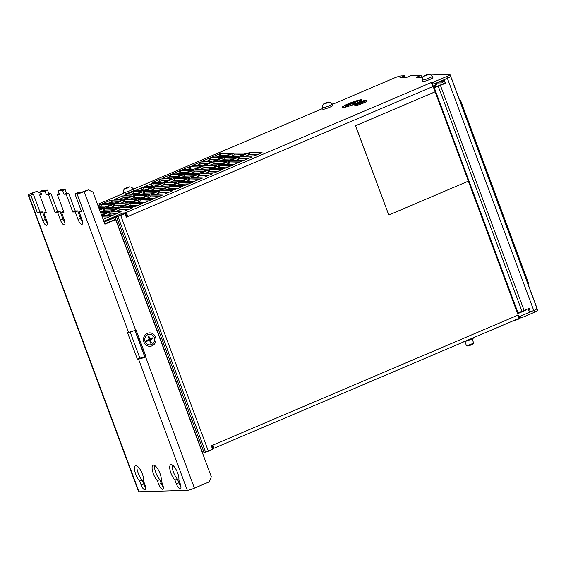 <?xml version="1.0" encoding="UTF-8"?>
<svg xmlns="http://www.w3.org/2000/svg" width="566" height="566" viewBox="0 0 566 566"><rect width="100%" height="100%" fill="white"/><g stroke="black" fill="none" stroke-linecap="round" stroke-linejoin="round"><path stroke-width="0.85" d="M404.676 77.761L406.537 77.535L405.093 77.577L404.435 75.794L401.259 75.886A5.766 0.722 159.6 0 0 394.162 78.073L332.44 104.363M421.26 77.273L416.321 77.393L421.012 75.306L411.135 75.596L405.808 77.726L399.808 77.903L404.435 75.794M441.876 80.655L442.704 82.877A2.88 2.681 88.3 0 0 440.787 81.122M528.531 309.673L527.83 308.895M432.785 83.994L434.129 83.959L447.395 78.306L444.077 79.721L445.407 83.294L444.352 83.322L443.157 80.11M450.253 76.247A5.766 0.722 159.6 0 1 450.678 76.36A5.766 0.722 159.6 0 1 447.395 78.306A5.766 0.722 -20.4 0 0 450.678 76.36L450.02 74.571A5.766 0.722 159.6 0 1 446.73 76.516L433.464 82.169L434.129 83.959M517.409 313.055L521.993 311.314A6.721 0.842 -20.4 0 0 524.13 310.465L529.104 308.35L530.434 311.923L533.752 310.508A5.766 0.722 -20.4 0 0 537.035 308.562A5.766 0.722 159.6 0 1 533.752 310.508L520.479 316.161L518.555 316.422M433.577 87.638A3.842 0.481 159.6 0 1 434.157 87.419L438.155 85.926A3.842 0.481 -20.4 0 0 439.372 85.438L444.352 83.322M433.705 87.992L438.296 86.258A6.721 0.842 159.6 0 0 440.433 85.409L445.407 83.294M528.184 308.739L529.373 311.951L530.434 311.923M526.38 309.51A5.766 5.363 -91.7 0 1 524.845 310.656A5.766 5.363 -91.7 0 1 524.576 310.776L517.657 313.727M47.353 223.259A5.285 1.825 66.9 0 1 45.266 219.523L42.443 211.932L39.974 212.002L33.33 194.145L31.215 194.202A2.88 0.361 -20.4 0 1 31.003 194.152A2.88 0.361 -20.4 0 1 32.644 193.176L36.79 191.407L41.261 193.487M106.769 206.512L106.606 206.066M118.485 205.72L118.662 206.194L119.879 205.677M126.091 203.031L129.423 201.609M136.045 198.786L139.781 197.194M142.858 193.763L143.184 194.633M36.79 191.407L31.583 193.204A5.766 0.722 159.6 0 0 28.3 195.157A5.766 0.722 159.6 0 0 28.725 195.263L138.995 491.769A5.766 0.722 -20.4 0 1 138.571 491.656L28.3 195.157M81.271 210.92L79.113 211.833L81.582 211.762L74.945 193.905L77.429 192.843L79.544 192.78A2.88 0.361 -20.4 0 0 83.096 191.69L88.296 189.893L92.944 192.051L104.901 224.2L115.683 219.608L211.337 476.82L209.349 481.8L194.421 488.161A5.766 0.722 -20.4 0 1 187.325 490.34L138.995 491.769M137.347 359.092L127.378 332.299L128.539 332.263A5.766 0.722 -20.4 0 0 135.635 330.084L136.045 329.907L146.014 356.7L145.596 356.877A5.766 0.722 159.6 0 1 138.507 359.056L137.347 359.092L139.83 358.03L140.991 358.002A2.88 0.361 -20.4 0 0 144.535 356.905L144.953 356.729L135.125 330.296M82.629 222.219A5.285 1.825 66.9 0 1 80.549 218.483L77.726 210.892L75.25 210.962L68.613 193.105L66.491 193.162L65.168 189.589L60.576 189.73L58.093 190.784L59.416 194.357L57.3 194.421L59.147 193.636M64.991 222.735A5.285 1.825 66.9 0 1 62.904 219L60.081 211.408L57.612 211.486L50.968 193.622L48.853 193.685L47.523 190.112L42.938 190.247L40.448 191.308L41.778 194.881L39.662 194.945L41.509 194.152M139.83 358.03L130.145 331.98M145.667 487.609A5.285 1.825 66.9 0 1 143.58 483.873L142.165 480.074A9.127 3.148 66.9 0 1 137.057 466.051M163.305 487.093A5.285 1.825 66.9 0 1 161.218 483.357L159.803 479.558A9.127 3.148 66.9 0 1 154.702 465.528M180.943 486.569A5.285 1.825 66.9 0 1 178.856 482.833L177.448 479.034A9.127 3.148 66.9 0 1 172.34 465.004M79.113 211.833L81.936 219.424A5.285 1.825 -113.1 0 1 82.07 224.341A5.285 1.825 -113.1 0 1 78.058 219.544L75.236 211.953L72.766 212.024L66.123 194.159L68.613 193.105M66.123 194.159L64.008 194.223L66.491 193.162M72.766 212.024L75.25 210.962M75.236 211.953L77.726 210.892M88.296 189.893L84.15 191.655A5.766 0.722 159.6 0 1 77.061 193.841L74.945 193.905M104.767 223.839L114.622 219.636L115.683 219.608M147.415 333.346A6.721 6.254 88.3 0 0 143.934 342.069A6.721 6.254 88.3 0 0 152.063 345.847A6.721 6.254 88.3 0 0 155.544 337.124A6.721 6.254 88.3 0 0 147.415 333.346M146.014 356.7L144.953 356.729M64.008 194.223L62.677 190.65L58.093 190.784M39.662 194.945L46.306 212.802L43.837 212.88L46.66 220.471A5.285 1.825 -113.1 0 1 46.787 225.388A5.285 1.825 -113.1 0 1 42.775 220.584L39.953 212.993L37.483 213.064L30.84 195.199L28.725 195.263M57.3 194.421L63.944 212.285L61.475 212.356L64.298 219.948A5.285 1.825 -113.1 0 1 64.432 224.865A5.285 1.825 -113.1 0 1 60.421 220.061L57.598 212.469L55.128 212.54L48.485 194.683L46.362 194.746L45.039 191.174L40.448 191.308M143.559 481.022L144.974 484.821A5.285 1.825 -113.1 0 1 145.101 489.739A5.285 1.825 -113.1 0 1 141.09 484.935L139.675 481.135A9.127 3.148 -113.1 0 1 135.033 472.228A9.127 3.148 -113.1 0 1 135.472 465.768A9.127 3.148 -113.1 0 1 138.415 467.183A9.127 3.148 -113.1 0 1 143.559 481.022M161.197 480.499L162.612 484.298A5.285 1.825 -113.1 0 1 162.739 489.215A5.285 1.825 -113.1 0 1 158.728 484.411L157.32 480.612A9.127 3.148 -113.1 0 1 152.679 471.704A9.127 3.148 -113.1 0 1 153.11 465.245A9.127 3.148 -113.1 0 1 156.053 466.667A9.127 3.148 -113.1 0 1 161.197 480.499M178.835 479.982L180.25 483.781A5.285 1.825 -113.1 0 1 180.377 488.699A5.285 1.825 -113.1 0 1 176.373 483.895L174.958 480.095A9.127 3.148 -113.1 0 1 170.316 471.188A9.127 3.148 -113.1 0 1 170.748 464.728A9.127 3.148 -113.1 0 1 173.691 466.143A9.127 3.148 -113.1 0 1 178.835 479.982M62.677 190.65L65.168 189.589M61.475 212.356L63.633 211.436M57.598 212.469L60.081 211.408M55.128 212.54L57.612 211.486M48.485 194.683L50.968 193.622M46.362 194.746L48.853 193.685M45.039 191.174L47.523 190.112M43.837 212.88L45.988 211.96M39.953 212.993L42.443 211.932M37.483 213.064L39.974 212.002M30.84 195.199L33.33 194.145M142.165 480.074L139.675 481.135M159.803 479.558L157.32 480.612M177.448 479.034L174.958 480.095M141.932 194.159L142.123 194.662M125.029 203.06L128.772 201.468M134.984 198.822L138.72 197.23M112.075 203.442L111.651 202.303L112.485 201.949M111.651 202.303L110.243 202.345L107.335 203.583M152.834 186.455L152.381 185.238M432.99 86.089A6.82 0.856 -20.4 0 0 436.761 83.952A6.82 0.856 -20.4 0 0 436.775 83.832L436.457 82.969M433.287 86.853A5.858 0.736 -20.4 0 0 436.195 85.162L436.761 83.952M126.211 216.912L127.251 216.467A1.924 0.665 -113.1 0 0 125.921 214.705A1.924 0.665 -113.1 0 0 125.878 214.705L125.213 212.915A3.842 1.33 66.9 0 1 125.298 212.922A3.842 1.33 66.9 0 1 127.958 216.453L127.251 216.467M119.978 215.434L124.966 213.58L120.678 215.413A3.842 0.481 159.6 0 1 117.919 216.424L119.978 215.434M355.582 125.716L388.8 215.03L468.407 181.113L435.197 91.805L355.512 125.723L435.127 91.805L433.132 86.449L126.296 217.153L124.966 213.58M468.351 181.141L518.159 315.078A3.842 1.33 -113.1 0 1 518.23 315.276A3.842 1.33 -113.1 0 1 518.251 318.658A3.842 1.33 -113.1 0 1 518.074 318.693M202.564 453.232L205.607 452.199A3.842 0.481 -20.4 0 0 208.366 451.187L212.653 449.354L211.323 445.782L212.986 445.081A3.842 1.33 66.9 0 1 213.078 448.654A3.842 1.33 66.9 0 1 212.972 448.682A3.842 1.33 66.9 0 1 212.901 448.689L212.236 446.907A1.924 0.665 -113.1 0 0 212.271 446.899A1.924 0.665 -113.1 0 0 212.321 446.885A1.924 0.665 -113.1 0 0 212.363 445.343M104.01 221.808L114.367 217.401A3.842 0.481 159.6 0 1 117.127 216.389L118.598 215.936M104.102 222.056L117.919 216.424L205.607 452.199M144.755 356.821L134.92 330.381M433.132 86.449A3.842 1.33 -113.1 0 0 433.061 86.258A3.842 1.33 -113.1 0 0 430.393 82.919L432.049 82.212L432.714 84.001M431.009 75.009L449.588 74.464A5.766 0.722 159.6 0 1 450.02 74.571M432.049 82.212L433.464 82.169M423.092 77.047L421.677 77.089L421.012 75.306M78.356 212.597L79.254 212.215M97.543 204.425L123.508 193.367M133.413 189.143L322.535 108.58M100.486 212.335L107.788 212.137L101.456 214.931M79.657 213.297L78.759 213.686M103.79 221.207L123.098 212.979L125.213 212.915L430.393 82.919M106.408 215.448L109.316 214.21L108.651 212.42L109.832 212.059L121.124 211.726L112.832 215.257L101.696 215.582M108.651 212.42L101.639 215.427M99.658 210.099L104.264 208.274L117.742 207.899L109.379 211.415L100.246 211.684M127.145 203.986L119.327 207.17L105.849 207.552L114.212 204.036L127.145 203.986M137.099 199.741L129.281 202.932L115.804 203.314L124.166 199.798L137.099 199.741M147.047 195.503L139.229 198.694L125.751 199.069L134.121 195.56L147.047 195.503M157.001 191.266L149.183 194.456L135.706 194.831L144.068 191.322L157.001 191.266M166.949 187.028L159.131 190.218L145.653 190.593L154.023 187.077L166.949 187.028M176.903 182.79L169.085 185.981L155.608 186.355L163.97 182.839L176.903 182.79M186.851 178.552L179.04 181.743L165.562 182.118L173.925 178.601L186.851 178.552M196.805 174.307L188.987 177.498L175.51 177.88L183.872 174.363L196.805 174.307M206.753 170.069L198.942 173.26L185.464 173.635L193.827 170.125L206.753 170.069M216.707 165.831L208.889 169.022L195.411 169.397L203.774 165.888L216.707 165.831M226.662 161.593L218.844 164.784L205.366 165.159L213.729 161.643L226.662 161.593M236.609 157.355L228.791 160.546L215.313 160.921L223.683 157.405L236.609 157.355M246.564 153.117L238.746 156.308L225.268 156.683L233.631 153.167L246.564 153.117M132.713 207.764L124.902 210.955L111.424 211.33L119.787 207.821L132.713 207.764M142.667 203.527L134.85 206.717L121.372 207.092L129.734 203.576L142.667 203.527M152.622 199.289L144.804 202.479L131.326 202.854L139.689 199.338L152.622 199.289M162.569 195.051L154.751 198.234L141.274 198.616L149.643 195.1L162.569 195.051M172.524 190.806L164.706 193.996L151.228 194.379L159.591 190.862L172.524 190.806M182.471 186.568L174.653 189.759L161.183 190.134L169.545 186.624L182.471 186.568M192.426 182.33L184.608 185.521L171.13 185.896L179.493 182.386L192.426 182.33M202.373 178.092L194.562 181.283L181.085 181.658L189.447 178.141L202.373 178.092M212.328 173.854L204.51 177.045L191.032 177.42L199.395 173.904L212.328 173.854M222.282 169.616L214.464 172.8L200.987 173.182L209.349 169.666L222.282 169.616M232.23 165.371L224.412 168.562L210.934 168.944L219.304 165.428L232.23 165.371M242.184 161.133L234.366 164.324L220.889 164.699L229.251 161.19L242.184 161.133M252.132 156.895L244.314 160.086L230.843 160.461L239.206 156.952L252.132 156.895M262.086 152.657L254.268 155.848L240.791 156.223L249.153 152.707L262.086 152.657M99.474 209.618L102.22 208.359L99.036 208.43M98.795 207.779L103.804 207.63L112.167 204.121L100.805 204.432L97.946 205.508M102.467 203.725L113.759 203.392L122.122 199.876L110.759 200.194L102.467 203.725M152.226 182.528L163.51 182.195L171.88 178.686L160.518 178.998L152.226 182.528M162.173 178.29L173.465 177.957L181.828 174.441L170.465 174.76L162.173 178.29M172.128 174.052L183.419 173.72L191.782 170.203L180.42 170.522L172.128 174.052M182.075 169.814L193.367 169.482L201.729 165.965L190.374 166.277L182.075 169.814M192.03 165.576L203.321 165.244L211.684 161.727L200.322 162.039L192.03 165.576M201.984 161.331L213.269 160.999L221.631 157.489L210.276 157.801L201.984 161.331M211.932 157.093L223.223 156.761L231.586 153.252L220.224 153.563L211.932 157.093M131.524 195.963L123.706 199.154L114.466 199.409L122.829 195.893L131.524 195.963M141.479 191.725L133.661 194.916L124.414 195.164L132.777 191.655L141.479 191.725M151.426 187.488L143.608 190.678L134.368 190.926L142.731 187.41L151.426 187.488M161.381 183.25L153.563 186.433L144.316 186.688L152.679 183.172L161.381 183.25M343.081 107.526A10.563 1.33 -20.4 0 0 354.408 104.215A10.563 1.33 -20.4 0 0 362.106 99.956A10.563 1.33 -20.4 0 0 361.32 99.75A10.563 1.33 -20.4 0 0 349.993 103.062A10.563 1.33 -20.4 0 0 342.296 107.321A10.563 1.33 -20.4 0 0 343.081 107.526M80.74 216.205L79.707 216.233M79.955 216.884L80.98 216.856M63.42 220.216L64.262 219.856M64.531 220.627L63.633 220.655M81.186 217.408L80.287 217.79M103.132 219.452L111.247 215.979L101.937 216.233M82.176 220.103L81.278 220.132M80.471 218.271L81.37 217.889M109.316 214.21L116.921 213.651M102.602 218.023L106.974 217.896M81.221 220.018L82.028 219.679M63.859 218.773L62.96 219.155M125.39 214.719L125.878 214.705M80.322 215.087L79.424 215.469M101.151 214.118L103.514 214.047M100.833 211.663L104.929 210.064L113.469 209.809M110.787 207.425L114.877 205.826L123.416 205.571M120.742 203.187L124.831 201.581L133.371 201.333M130.689 198.949L134.779 197.343L143.325 197.095M140.644 194.711L144.733 193.105L153.273 192.85M150.591 190.466L154.688 188.867L163.227 188.612M160.546 186.228L164.635 184.629L173.175 184.375M170.493 181.99L174.59 180.391L183.129 180.137M180.448 177.752L184.537 176.146L193.077 175.899M190.402 173.514L194.492 171.908L203.031 171.661M200.35 169.276L204.439 167.67L212.979 167.416M210.304 165.031L214.394 163.433L222.933 163.178M220.252 160.794L224.341 159.195L232.888 158.94M230.206 156.556L234.296 154.957L242.835 154.702M116.363 211.21L120.452 209.604L128.991 209.349M126.31 206.965L130.399 205.366L138.946 205.111M136.264 202.727L140.354 201.128L148.893 200.873M146.212 198.489L150.301 196.883L158.848 196.635M156.166 194.251L160.256 192.645L168.795 192.398M166.114 190.013L170.21 188.407L178.75 188.16M176.068 185.775L180.158 184.169L188.697 183.915M186.016 181.53L190.112 179.931L198.652 179.677M195.97 177.292L200.06 175.693L208.599 175.439M205.925 173.054L210.014 171.448L218.554 171.201M215.872 168.817L219.962 167.211L228.508 166.963M225.827 164.579L229.916 162.973L238.456 162.725M235.774 160.341L239.871 158.735L248.41 158.48M245.729 156.096L249.818 154.497L258.358 154.242M107.894 206.031L101.47 206.215L98.611 207.298M109.578 200.555L110.243 202.345L117.848 201.786M167.607 180.596L161.183 180.78L157.086 182.386M177.554 176.351L171.13 176.542L167.041 178.149M187.509 172.114L181.085 172.305L176.995 173.911M197.456 167.876L191.032 168.067L186.943 169.673M207.411 163.638L200.987 163.829L196.897 165.428M217.365 159.4L210.941 159.591L206.845 161.19M227.313 155.162L220.889 155.346L216.799 156.952M119.398 199.282L123.494 197.675L127.796 197.548M129.352 195.044L133.442 193.438L137.75 193.31M139.307 190.806L143.396 189.2L147.705 189.072M149.254 186.561L153.344 184.962L157.652 184.834M123.459 213.948L123.098 212.979M360.988 100.147A10.563 1.33 159.6 0 1 361.455 100.111A10.563 1.33 159.6 0 1 362.07 100.175M342.465 107.462A10.563 1.33 159.6 0 1 343.265 106.733M343.201 106.988A9.608 1.21 159.6 0 1 350.198 103.118A9.608 1.21 159.6 0 1 360.492 100.104A9.608 1.21 159.6 0 1 361.207 100.288A9.608 1.21 159.6 0 1 354.21 104.158A9.608 1.21 159.6 0 1 343.909 107.172A9.608 1.21 159.6 0 1 343.201 106.988L343.329 107.342A9.608 1.21 -20.4 0 0 343.548 107.49M361.271 100.897A9.608 1.21 -20.4 0 0 361.334 100.649L361.207 100.288M347.241 104.774L352.576 102.644L347.241 104.774M346.647 105.446L355.292 101.901L346.647 105.446M345.218 106.472L358.837 100.812L352.618 103.465L355.441 103.38L354.606 103.734L351.79 103.811L345.218 106.472M211.748 446.921L212.399 446.836M212.413 448.704L212.901 448.689M536.61 308.449A5.766 0.722 159.6 0 1 537.035 308.562L450.678 76.36M519.072 316.203L519.737 317.986L521.144 317.943L534.417 312.291A5.766 0.722 -20.4 0 0 537.7 310.345L537.035 308.562M519.737 317.986L518.406 318.552M521.144 317.943L520.479 316.161M365.969 100.366L366.994 100.826A6.537 0.821 159.6 0 1 367.079 100.904A6.537 0.821 159.6 0 1 362.318 103.543A6.537 0.821 159.6 0 1 355.299 105.587A6.537 0.821 159.6 0 1 354.818 105.467A6.537 0.821 159.6 0 1 354.832 105.347L355.307 104.328A5.731 0.722 159.6 0 1 359.806 101.986A5.731 0.722 159.6 0 1 365.615 100.324A5.731 0.722 159.6 0 1 365.969 100.366A5.731 0.722 159.6 0 1 362.198 102.609A5.731 0.722 159.6 0 1 355.724 104.54A5.731 0.722 159.6 0 1 355.307 104.328M357.351 103.847A3.842 0.481 -20.4 0 0 361.25 102.729A3.842 0.481 -20.4 0 0 364.263 101.158A3.842 0.481 -20.4 0 0 363.988 101.017A3.842 0.481 -20.4 0 0 359.643 102.312A3.842 0.481 -20.4 0 0 357.118 103.819A3.842 0.481 -20.4 0 0 357.351 103.847M362.636 102.142A3.113 0.389 -20.4 0 0 358.993 103.5M464.905 341.531L466.37 345.472A3.842 0.481 -20.4 0 0 466.419 345.515L467.466 345.989A3.014 0.382 -20.4 0 0 471.365 344.864A3.014 0.382 -20.4 0 0 473.077 343.902L473.565 342.862A3.842 0.481 -20.4 0 0 473.572 342.791L472.108 338.85M466.419 345.515A3.842 0.481 -20.4 0 0 471.379 344.093A3.842 0.481 -20.4 0 0 473.565 342.862M473.084 343.845A3.014 0.382 159.6 0 1 471.365 344.864A3.014 0.382 159.6 0 1 467.431 345.953M322.762 109.188A5.377 0.679 -20.4 0 0 329.78 107.257A5.377 0.679 -20.4 0 0 332.843 105.446L332.306 103.981A5.377 0.679 159.6 0 1 329.235 105.8A5.377 0.679 159.6 0 1 322.217 107.731A5.377 0.679 159.6 0 1 322.217 107.703L322.762 109.188M323.886 104.017L328.627 102.043L325.224 103.062L323.886 104.017L328.223 102.51L328.528 102.043L326.511 102.559L323.886 104.017M328.627 102.043A5.752 5.752 0 0 1 332.284 103.953A5.377 0.679 159.6 0 1 332.306 103.981M129.182 201.454L129.19 201.489A2.88 0.361 -20.4 0 0 129.232 201.524L129.975 201.857L131.998 201.369M129.232 201.524A2.88 0.361 -20.4 0 0 130.088 201.425M123.19 192.518L123.735 193.975A5.377 0.679 -20.4 0 0 130.753 192.044A5.377 0.679 -20.4 0 0 133.817 190.226L133.272 188.768A5.377 0.679 159.6 0 1 130.208 190.586A5.377 0.679 159.6 0 1 123.19 192.518A5.377 0.679 159.6 0 1 123.183 192.482A5.752 5.752 0 0 1 124.704 188.648L126.876 188.28L129.6 186.83L124.704 188.648M127.407 188.039L129.543 186.837L127.484 187.346L124.817 188.789L127.407 188.039M129.6 186.83A5.752 5.752 0 0 1 133.258 188.74A5.377 0.679 159.6 0 1 133.272 188.768M433.407 87.192A2.88 0.361 -20.4 0 0 433.705 86.938A2.88 0.361 -20.4 0 0 433.712 86.888L433.641 86.697M422.314 79.926L422.852 81.384A5.377 0.679 -20.4 0 0 429.87 79.452A5.377 0.679 -20.4 0 0 432.933 77.634L432.396 76.177A5.377 0.679 159.6 0 1 432.396 76.177A5.377 0.679 159.6 0 1 429.325 77.995A5.377 0.679 159.6 0 1 422.314 79.926A5.377 0.679 159.6 0 1 422.307 79.891A5.752 5.752 0 0 1 423.828 76.056L425.993 75.688L428.717 74.238L423.828 76.056M426.531 75.448L428.66 74.245L426.608 74.754L423.941 76.198L426.531 75.448M520.239 317.972A5.752 5.752 0 0 1 519.645 318.736L514.756 320.554A5.752 5.752 0 0 1 514.077 320.434M149.53 334.315A5.285 4.91 88.3 0 0 149.488 334.315A5.285 4.91 88.3 0 0 147.811 334.683A5.285 4.91 88.3 0 0 144.832 340.661A5.285 4.91 88.3 0 0 149.799 344.878A5.285 4.91 88.3 0 0 149.841 344.878M151.561 344.51A5.285 4.91 -91.7 0 1 149.891 344.878A5.285 4.91 -91.7 0 1 144.924 340.654A5.285 4.91 -91.7 0 1 147.91 334.683A5.285 4.91 -91.7 0 1 149.58 334.315A5.285 4.91 -91.7 0 1 154.546 338.532A5.285 4.91 -91.7 0 1 151.561 344.51M149.509 340.166L146.693 341.362L146.389 340.548L149.205 339.345L148.08 336.317L148.837 335.992L149.962 339.027L152.778 337.824L153.082 338.645L150.266 339.841L151.398 342.869L150.634 343.194L149.509 340.166L148.313 340.201L148.158 339.791M146.693 341.362L149.07 339.876L148.922 339.466M148.787 338.227L148.837 335.992M149.304 340.173L148.794 339.522M150.266 339.841L149.07 339.876L153.082 338.645M151.398 342.869L149.707 340.69M148.462 339.664L149.07 339.876L148.313 340.201L148.37 339.706M148.398 339.692L148.533 340.046M149.091 339.048L149.962 339.027M464.028 341.758A6.721 0.842 -20.4 0 0 467.502 340.711A6.721 0.842 -20.4 0 0 473.303 338.242A6.721 0.842 -20.4 0 0 473.954 337.852A6.721 0.842 -20.4 0 0 474.004 337.817M475.03 337.067L467.502 340.711L463.787 341.715M471.018 339.197L470.884 338.836M355.512 125.723L388.8 215.03M451.159 77.648A2.88 0.998 66.9 0 1 451.668 78.752L536.03 305.59A2.88 0.998 66.9 0 1 536.349 306.708M405.037 77.415L406.996 77.358M421.62 76.926L423.191 76.884M528.078 283.828A1.924 0.665 -113.1 0 0 528.163 283.814A1.924 0.665 -113.1 0 0 528.113 282.024L461.028 101.618A1.924 0.665 -113.1 0 0 459.656 99.857L459.514 99.857M442.704 82.877L436.492 83.061M534.417 312.291L446.73 76.516M521.993 311.314L438.155 85.926M440.433 85.409L524.13 310.465M434.306 87.751L518.003 312.807M517.699 312.927L433.662 87.879M524.661 310.239L524.845 310.656M32.644 193.176L33.005 194.152M187.325 490.34L138.507 359.056M145.596 356.877L194.421 488.161M78.058 219.544L80.549 218.483M84.15 191.655L135.635 330.084M128.539 332.263L77.061 193.841M60.421 220.061L62.904 219M42.775 220.584L45.266 219.523M141.09 484.935L143.58 483.873M158.728 484.411L161.218 483.357M176.373 483.895L178.856 482.833M120.678 215.413L208.366 451.187M212.986 445.081L518.159 315.078M116.454 216.87L204.135 452.644M202.755 453.154L115.075 217.379L114.367 217.401M212.972 448.682L212.271 446.899M125.921 214.705L125.298 212.922M109.832 212.059L110.497 213.842M103.748 210.425L103.083 208.642M104.264 208.274L104.929 210.064M113.695 206.187L113.03 204.397M114.212 204.036L114.877 205.826M123.65 201.949L122.985 200.159M124.166 199.798L124.831 201.581M133.597 197.711L132.932 195.921M134.121 195.56L134.779 197.343M143.552 193.466L142.887 191.683M144.068 191.322L144.733 193.105M153.499 189.228L152.841 187.445M154.023 187.077L154.688 188.867M163.454 184.99L162.789 183.207M163.97 182.839L164.635 184.629M173.408 180.752L172.743 178.962M173.925 178.601L174.59 180.391M183.356 176.514L182.691 174.724M183.872 174.363L184.537 176.146M193.31 172.276L192.645 170.486M193.827 170.125L194.492 171.908M203.258 168.031L202.593 166.248M203.774 165.888L204.439 167.67M213.212 163.793L212.547 162.01M213.729 161.643L214.394 163.433M223.16 159.555L222.502 157.773M223.683 157.405L224.341 159.195M233.114 155.317L232.449 153.528M233.631 153.167L234.296 154.957M119.27 209.965L118.605 208.182M119.787 207.821L120.452 209.604M129.218 205.727L128.553 203.944M129.734 203.576L130.399 205.366M139.172 201.489L138.507 199.706M139.689 199.338L140.354 201.128M149.12 197.251L148.462 195.461M149.643 195.1L150.301 196.883M159.074 193.013L158.409 191.223M159.591 190.862L160.256 192.645M169.029 188.775L168.364 186.985M169.545 186.624L170.21 188.407M178.976 184.53L178.311 182.747M179.493 182.386L180.158 184.169M188.931 180.292L188.266 178.509M189.447 178.141L190.112 179.931M198.878 176.054L198.213 174.271M199.395 173.904L200.06 175.693M208.833 171.816L208.168 170.026M209.349 169.666L210.014 171.448M218.78 167.578L218.115 165.788M219.304 165.428L219.962 167.211M228.735 163.341L228.07 161.551M229.251 161.19L229.916 162.973M238.682 159.096L238.024 157.313M239.206 156.952L239.871 158.735M248.637 154.858L247.972 153.075M249.153 152.707L249.818 154.497M100.288 206.583L99.623 204.793M100.805 204.432L101.47 206.215M110.759 200.194L111.424 201.977M160.001 181.148L159.336 179.358M160.518 178.998L161.183 180.78M169.949 176.91L169.284 175.12M170.465 174.76L171.13 176.542M179.903 172.672L179.238 170.882M180.42 170.522L181.085 172.305M189.851 168.427L189.185 166.645M190.374 166.277L191.032 168.067M199.805 164.19L199.14 162.407M200.322 162.039L200.987 163.829M209.753 159.952L209.095 158.169M210.276 157.801L210.941 159.591M219.707 155.714L219.042 153.924M220.224 153.563L220.889 155.346M122.313 198.043L121.648 196.253M122.829 195.893L123.494 197.675M132.26 193.805L131.595 192.015M132.777 191.655L133.442 193.438M142.215 189.56L141.55 187.778M142.731 187.41L143.396 189.2M152.162 185.323L151.497 183.54M152.679 183.172L153.344 184.962M324.941 103.684L324.799 103.309M326.2 103.387L325.981 102.8M327.127 102.927L326.957 102.467M125.914 188.471L125.772 188.089M127.166 188.167L126.954 187.587M128.1 187.707L127.923 187.247M425.031 75.879L424.889 75.497M426.29 75.575L426.071 74.995M427.217 75.115L427.047 74.655M527.378 282.335L528.113 282.024M461.028 101.618L460.285 101.937M213.078 448.654L518.251 318.658M323.731 103.861A5.752 5.752 0 0 0 322.217 107.703M133.894 197.591L134.354 198.836M433.485 87.405L433.705 86.938M432.374 76.148A5.752 5.752 0 0 0 428.717 74.238"/></g></svg>

